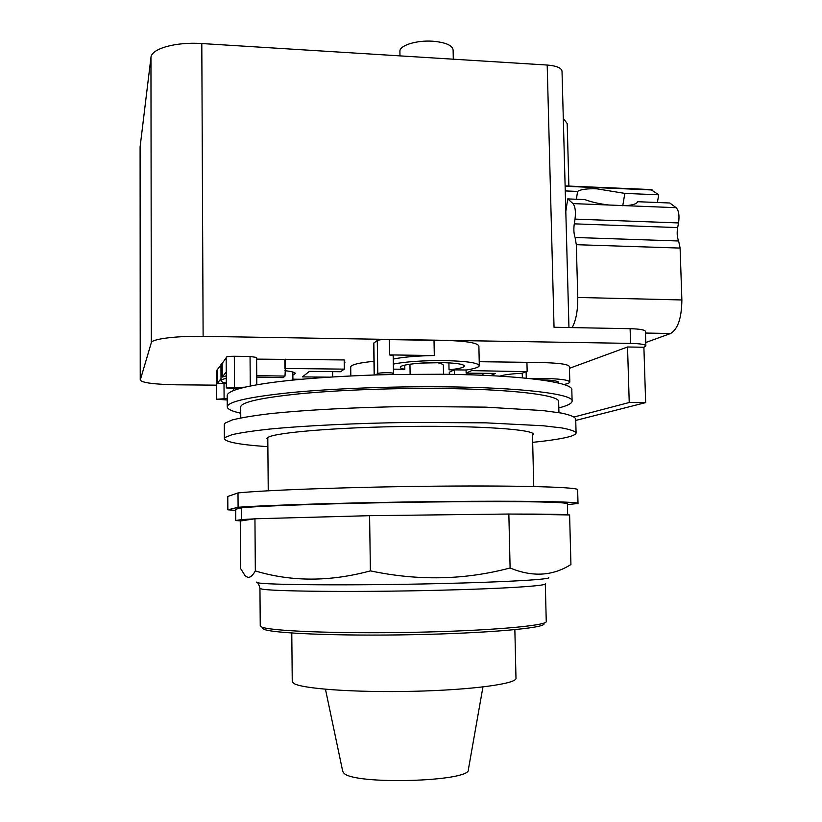 <?xml version="1.0" encoding="UTF-8"?>
<svg xmlns="http://www.w3.org/2000/svg" width="822" height="822" viewBox="0 0 822 822"><rect width="100%" height="100%" fill="white"/><g stroke="black" fill="none" stroke-linecap="round" stroke-linejoin="round"><path stroke-width="1.23" d="M325.461 689.268L342.743 771.416L343.75 772.957C352.874 785.216 472.188 781.743 468.396 769.433L482.946 686.956M292.252 681.407L293.433 683.174C300.431 688.682 354.508 692.699 413.497 691.292C472.516 689.946 517.552 683.688 515.98 678.119L514.86 629.673M262.588 628.214L263.626 629.087C270.664 633.3 337.308 636.166 412.469 634.697C487.662 633.269 545.171 628.059 544.02 623.795M260.245 625.676L261.304 626.826C268.321 630.988 336.064 633.813 412.593 632.334C489.152 630.885 547.565 625.686 546.26 621.463M510.102 567.971C532.368 577.239 552.651 576.088 570.93 564.509L569.605 514.942L508.849 514.027L510.102 567.971C464.8 580.034 418.234 581 370.393 570.869C329.982 581.832 291.635 581.853 255.334 570.951C252.518 575.78 249.96 577.876 247.658 577.25L245.151 575.79L240.579 568.485L240.26 521.025L240.846 520.932L235.75 520.521L235.678 509.219L241.545 507.811C260.964 505.736 343.37 503.033 427.008 502.026C473.678 501.482 514.736 501.482 540.177 501.954C557.789 502.376 566.851 502.961 567.365 503.722L567.663 514.911M508.849 514.027L369.592 515.682L370.393 570.869M369.592 515.682L254.943 518.774L255.334 570.951M254.943 518.774L240.846 520.932M511.726 514.069C545.243 514.027 563.728 514.305 567.17 514.911M375.798 515.61L502.91 514.099M259.68 518.651L364.321 515.826M241.545 507.811L241.627 519.576L254.245 518.888M241.627 519.576L235.75 520.521M567.396 504.595L578.01 503.496C579.849 501.677 523.85 500.66 439.811 501.554C355.875 502.437 267.058 505.057 238.092 507.266L227.858 509.815L227.776 496.478L238 492.923C266.934 489.974 355.659 486.84 439.523 486.151C523.48 485.432 579.459 487.241 577.64 489.809L578.01 503.413M235.678 510.37L227.858 509.815M238 492.923L238.092 507.266M576.376 199.243L577.589 191.434C580.733 189.358 587.185 188.495 596.936 188.834L624.843 193.396L622.747 205.767M645.763 342.527L670.598 333.506C677.903 329.119 681.664 317.929 681.87 299.958L680.102 248.08L678.643 240.99C677.112 237.404 676.783 232.934 677.667 227.591L678.54 222.937C679.599 215.559 678.797 210.473 676.116 207.678L669.817 203.003L637.625 201.709C636.803 203.887 632.673 205.202 625.234 205.664L608.876 205.017C599.443 203.887 591.429 202.078 584.843 199.592L567.725 198.903L565.813 211.47M624.843 193.396L658.751 194.804L657.364 202.51M658.751 194.804L650.87 189.553M565.259 190.92L577.589 191.434M572.184 327.598C576.037 320.354 577.897 310.315 577.774 297.461L576.314 244.689L575.092 237.486C573.807 233.838 573.54 229.297 574.28 223.851L575.02 219.114C575.914 211.603 575.236 206.435 572.996 203.599L567.725 198.903M399.903 51.509L399.903 51.303C399.41 45.426 416.836 40.001 433.03 41.234C445.678 42.405 452.367 45.323 453.117 50.019L453.302 59.194M393.419 369.15L404.825 369.284C401.804 368.698 400.304 368.02 400.304 367.259C399.78 364.783 420.864 362.255 440.397 362.584C455.635 362.923 463.649 364.084 464.461 366.057C463.937 367.568 458.789 368.811 449.028 369.797L466.177 370.003C474.602 368.708 478.969 367.259 479.308 365.677C478.188 362.8 466.506 361.105 444.24 360.591C423.022 360.468 406.058 361.629 393.337 364.054M448.894 362.862L449.028 369.797M404.825 369.284L404.753 365.153M539.797 379.754C551.881 380.062 558.169 380.935 558.683 382.394L558.22 382.97M522.35 377.822L522.237 373.209C511.233 373.835 503.783 374.811 499.879 376.147M568.886 186.08L567.19 123.608L563.296 118.286M256.598 359.111L344.202 359.944L344.326 369.14L340.585 371.729L309.411 371.38L302.455 376.887L328.759 377.154M443.048 362.636L421.532 363.067M563.933 384.542C567.745 383.72 569.708 382.877 569.81 382.035C568.988 379.939 559.638 378.726 541.76 378.397L529.173 378.5M522.237 373.209L526.121 371.667L526.275 378.202M482.915 373.311L482.956 375.284M526.121 371.667L471.643 370.619L466.136 373.126L495.563 373.455L490.415 375.623M568.947 327.536L562.022 71.267C561.518 67.907 556.576 65.832 547.195 65.041L201.801 43.545C175.795 41.717 151.31 48.673 150.95 57.468L140.1 146.984M645.866 345.826L645.404 331.4C644.982 329.869 639.886 328.964 630.114 328.697L554.038 327.259L547.195 65.041M575.739 420.422L645.65 402.616L629.231 402.503L574.321 416.929M216.484 385.158L177.1 384.809C154.649 384.398 142.36 382.836 140.243 380.144L151.32 342.682C151.68 338.983 176.627 335.828 203.116 336.352L630.566 343.391C640.338 343.627 645.445 344.459 645.866 345.887L643.893 347.244L645.65 402.616M256.741 377.103L283.2 377.637L284.987 376.086L285.398 368.462L344.326 369.14M292.868 375.007L295.355 373.537C295.283 372.397 291.81 371.452 284.936 370.691M292.909 379.189L301.294 379.271M284.987 376.086L256.731 375.654M226.286 378.346C222.875 379.106 221.128 379.908 221.036 380.74C221.015 381.613 222.783 382.435 226.317 383.175M344.233 362.708L344.963 362.718L344.243 363.232M285.316 359.173L285.398 368.462M284.833 359.635L284.926 368.893M220.943 364.763L222.176 363.375L222.248 377.072L226.266 375.818M332.602 371.636L332.663 376.908M393.255 359.06C403.191 357.036 416.867 355.864 434.304 355.525L434.016 340.349L443.849 340.349C466.084 340.966 477.767 342.877 478.887 346.072L479.308 365.554M454.381 374.411L454.289 369.859M449.315 374.329L449.274 372.243L454.237 369.859M526.943 362.728L541.359 362.574C559.227 362.964 568.567 364.31 569.399 366.612L569.81 381.953M479.226 361.701L526.933 362.327L527.149 371.256M471.612 369.037L471.643 370.619M466.074 369.992L466.136 373.126M569.441 368.318L627.535 346.987L629.231 402.503M627.535 346.987L643.893 347.244M227.221 399.985L216.556 399.256L216.402 370.773L220.954 365.071M217.09 370.403L217.162 383.566L226.132 383.134M221.026 378.634L217.162 383.566M226.245 371.965L222.248 377.072M222.176 363.375L226.163 357.858M374.164 374.986L373.681 343.195L377.277 340.524C379.558 339.64 383.586 339.332 389.351 339.609L434.016 340.349M389.351 339.609L389.597 354.909L393.204 355.751L393.491 373.548L391.96 374.503L375.49 374.945L377.781 373.578C379.261 372.448 394.015 372.417 393.491 373.548M434.304 355.525L389.597 354.909M438.147 362.851C441.64 363.643 443.377 364.506 443.346 365.451L443.51 374.246M373.959 361.3C359.05 362.79 351.302 364.66 350.706 366.879L350.717 366.992M226.338 387.933L244.946 387.183L238.75 388.796L226.338 387.933L226.163 357.241C226.749 356.604 229.472 356.275 234.321 356.265L250.052 356.471L256.587 357.447L256.803 384.809M267.818 439.832L266.955 438.619L268.023 437.427C274.969 432.485 338.695 427.152 409.818 426.413C480.983 425.621 535.05 429.608 533.324 434.437L532.502 435.485M216.556 399.256L227.211 398.557M409.942 364.208L410.116 374.226M267.869 446.685C239.695 444.733 225.187 442.02 224.365 438.558L225.166 437.396L232.338 434.612C240.774 432.711 253.063 430.882 269.184 429.115C304.346 425.693 356.543 423.155 410.25 422.426L485.956 422.847L543.332 425.775L561.796 427.933C570.468 429.546 575.236 431.242 576.088 433.03C575.821 434.581 572.307 436.112 565.557 437.623C557.789 439.328 546.825 440.9 532.666 442.349M238.75 388.796C231.208 391.046 227.355 393.265 227.191 395.444L227.201 395.814M375.49 374.945C315.042 377.123 271.527 381.213 244.946 387.183M572.112 400.93L571.814 390.029C574.023 382.384 521.734 375.007 442.472 374.236L391.96 374.503M224.283 424.717L225.084 423.104L232.246 419.95C240.671 417.812 252.95 415.768 269.051 413.795C304.181 409.983 356.316 407.209 409.973 406.489L485.617 407.137L542.952 410.579L561.405 413.076C570.078 414.925 574.845 416.867 575.698 418.901L576.078 432.783M558.806 407.907C567.355 405.76 571.793 403.54 572.122 401.249C574.352 394.19 522.032 387.429 442.709 386.813C390.173 386.35 331.954 388.621 290.906 392.587C249.405 396.913 228.187 401.598 227.262 406.674C227.221 409.068 231.712 411.247 240.733 413.199M558.929 412.654L558.641 401.794C560.676 395.238 511.983 389.032 438.958 388.487C390.676 388.076 337.267 390.162 299.465 393.81C261.201 397.766 241.606 402.092 240.692 406.787L240.692 407.096M260.245 625.85L259.947 588.275L261.006 588.809C266.924 591.398 354.559 592.374 437.807 590.278C503.239 588.727 547.308 585.839 545.305 583.795M548.572 577.465C552.929 579.284 507.677 582.048 438.65 583.62C353.111 585.665 263.194 584.966 257.389 582.664L256.361 582.099M625.234 205.664L676.116 207.678M565.135 186.286L652.226 189.974M572.996 203.599L608.876 205.017M575.02 219.114L678.54 222.937M574.28 223.851L677.667 227.591M575.092 237.486L678.643 240.99M576.314 244.689L680.102 248.08M577.774 297.461L681.87 299.958M645.455 333.044L670.598 333.506M140.264 380.021L140.12 146.511M151.32 342.682L150.95 57.468M203.116 336.352L201.801 43.545M630.566 343.391L630.114 328.697M224.005 383.114L224.098 398.536M234.321 356.265L234.517 387.1M377.277 340.524L377.781 373.578M373.846 342.969L374.329 374.976M250.052 356.471L250.268 386.032M292.252 681.633L291.779 633.032M546.25 621.36L545.305 583.887M259.947 588.275C258.93 584.442 257.892 582.469 256.834 582.356M565.125 185.916L651.332 189.574M399.975 55.875L399.903 51.303M268.239 490.785L267.797 437.571M533.755 486.521L532.451 433.225M220.943 364.649L221.036 380.74M140.243 380.144L140.1 146.778M350.706 366.879L350.83 375.921M292.838 372.006L292.92 380.072M233.592 388.755L233.612 390.532M224.365 438.558L224.283 424.419M227.191 395.444L227.262 406.674M240.692 406.787L240.764 417.925"/></g></svg>
